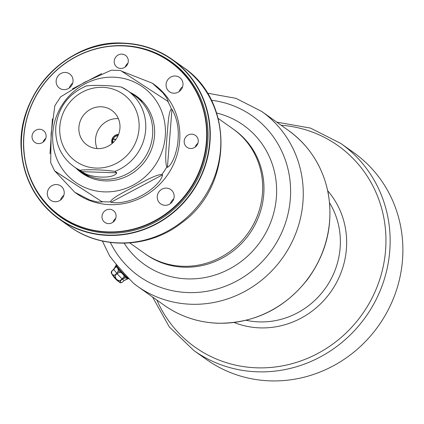 <?xml version="1.0" encoding="UTF-8"?>
<svg xmlns="http://www.w3.org/2000/svg" width="424" height="424" viewBox="0 0 424 424"><rect width="100%" height="100%" fill="white"/><g stroke="black" fill="none" stroke-linecap="round" stroke-linejoin="round"><path stroke-width="0.64" d="M114.851 171.413A46.523 44.197 -54.6 0 0 145.204 133.889A46.523 44.197 -54.6 0 0 127.751 90.763L134.684 95.686A46.523 44.197 125.4 0 1 152.587 135.065A46.523 44.197 125.4 0 1 87.063 175.218A46.523 44.197 125.4 0 1 80.799 171.54L73.866 166.616A46.523 44.197 -54.6 0 0 80.125 170.294L82.07 171.672C89.915 178.313 114.141 179.098 116.791 172.796L114.851 171.413C104.839 169.77 86.173 169.171 80.125 170.294M86.766 85.961C92.883 84.837 111.56 85.447 121.487 87.084L127.751 90.763A46.523 44.197 -54.6 0 0 121.487 87.084M78.912 127.041A21.274 20.209 -54.6 0 0 87.1 145.045A21.274 20.209 -54.6 0 0 115.895 139.406A21.274 20.209 -54.6 0 0 111.74 110.357A21.274 20.209 -54.6 0 0 90.948 109.074A21.274 20.209 -54.6 0 0 78.912 127.041M118.376 118.646A21.274 20.209 -54.6 0 0 95.559 138.865A21.274 20.209 -54.6 0 0 97.112 148.586M112.779 139.183A6.811 6.471 -54.6 0 0 112.275 141.287A6.811 6.471 -54.6 0 0 112.259 141.643M112.259 142.098A6.811 6.471 -54.6 0 0 112.413 143.27M118.397 134.848A6.811 6.471 -54.6 0 0 117.236 135.086M118.572 134.403A6.811 6.471 -54.6 0 0 111.713 140.89A6.811 6.471 -54.6 0 0 112.053 143.577M115.704 139.332L113.25 138.929A4.574 4.346 125.4 0 1 117.914 135.95M113.293 142.453A4.574 4.346 125.4 0 1 113.033 141.669L112.159 141.643A5.448 5.173 125.4 0 0 112.636 143.068M113.25 138.929L112.376 138.897A5.448 5.173 125.4 0 1 118.28 135.124M115.885 139.427L112.985 139.332L112.376 138.897M112.71 141.658A5.448 5.173 125.4 0 1 112.985 139.332M138.198 98.479L141.95 101.145A46.285 43.969 125.4 0 1 142.978 101.898M89.39 177.327A46.285 43.969 125.4 0 1 88.346 176.607L84.593 173.941M135.892 96.577A47.175 44.817 125.4 0 1 139.316 98.379M84.864 175.027A47.175 44.817 125.4 0 1 82.039 172.388M76.028 168.153A47.175 44.817 -54.6 0 0 81.71 172.992A47.175 44.817 -54.6 0 0 145.57 160.484A47.175 44.817 -54.6 0 0 136.353 96.073A47.175 44.817 -54.6 0 0 129.914 92.3M162.509 174.847C161.634 181.642 149.979 191.399 141.293 195.766C132.574 200.642 119.335 204.156 110.94 202.269L110.351 201.851C112.058 197.611 125.78 191.288 134.021 186.608C142.718 182.267 154.972 174.805 161.92 174.428L162.509 174.847L110.94 202.269M171.974 109.35C176.978 118.015 179.008 128.18 178.054 139.835C177.534 149.508 173.119 164.146 167.411 167.39L166.817 166.966C164.523 160.139 166.457 146.068 166.971 136.343C167.957 127.015 168.323 111.92 171.386 108.931L171.974 109.35L167.411 167.39M121.783 71.237L152.306 83.189L162.848 92.777L166.823 98.14L168.296 101.633L120.681 70.591M72.472 88.86L101.622 73.633M120.533 70.469L111.348 70.183L84.668 82.235L60.69 96.799L54.86 105.671L51.129 133.443L50.695 162.684L54.595 170.851L102.338 201.994L97.509 202.025L89.713 200.006L74.799 192.295L54.749 170.967M49.984 153.716L52.417 118.879M45.765 138.335A7.293 6.927 -54.6 0 0 43.078 142.114M127.953 63.203A7.293 6.927 -54.6 0 0 125.266 66.987M197.923 143.243A7.293 6.927 -54.6 0 0 195.236 147.027M115.741 218.371A7.293 6.927 -54.6 0 0 113.054 222.155M63.849 195.326A8.75 8.31 -54.6 0 0 60.478 200.064M173.776 198.872A8.75 8.31 -54.6 0 0 170.411 203.615M182.601 86.766A8.75 8.31 -54.6 0 0 179.235 91.51M72.668 83.221A8.75 8.31 -54.6 0 0 69.303 87.959M74.799 192.295L76.394 193.429A66.913 63.568 -54.6 0 0 109.97 204.654A66.913 63.568 -54.6 0 0 175.684 159.117A66.913 63.568 -54.6 0 0 153.901 84.323L152.306 83.189M39.633 129.251A7.293 6.927 -54.6 0 0 32.473 134.212A7.293 6.927 -54.6 0 0 34.848 142.363A7.293 6.927 -54.6 0 0 44.716 140.429A7.293 6.927 -54.6 0 0 43.29 130.475A7.293 6.927 -54.6 0 0 39.633 129.251M121.821 54.124A7.293 6.927 -54.6 0 0 114.655 59.084A7.293 6.927 -54.6 0 0 117.029 67.236A7.293 6.927 -54.6 0 0 126.903 65.301A7.293 6.927 -54.6 0 0 125.478 55.348A7.293 6.927 -54.6 0 0 121.821 54.124M191.791 134.164A7.293 6.927 -54.6 0 0 184.631 139.125A7.293 6.927 -54.6 0 0 187.005 147.276A7.293 6.927 -54.6 0 0 196.874 145.342A7.293 6.927 -54.6 0 0 195.448 135.388A7.293 6.927 -54.6 0 0 191.791 134.164M109.604 209.292A7.293 6.927 -54.6 0 0 102.444 214.252A7.293 6.927 -54.6 0 0 104.818 222.404A7.293 6.927 -54.6 0 0 114.692 220.469A7.293 6.927 -54.6 0 0 113.266 210.516A7.293 6.927 -54.6 0 0 109.604 209.292M56.45 184.551A8.75 8.31 -54.6 0 0 47.854 190.508A8.75 8.31 -54.6 0 0 50.705 200.287A8.75 8.31 -54.6 0 0 62.545 197.971A8.75 8.31 -54.6 0 0 60.839 186.019A8.75 8.31 -54.6 0 0 56.45 184.551M166.378 188.102A8.75 8.31 -54.6 0 0 157.786 194.054A8.75 8.31 -54.6 0 0 160.632 203.838A8.75 8.31 -54.6 0 0 172.478 201.517A8.75 8.31 -54.6 0 0 170.771 189.57A8.75 8.31 -54.6 0 0 166.378 188.102M175.202 75.997A8.75 8.31 -54.6 0 0 166.611 81.949A8.75 8.31 -54.6 0 0 169.457 91.732A8.75 8.31 -54.6 0 0 181.302 89.411A8.75 8.31 -54.6 0 0 179.591 77.465A8.75 8.31 -54.6 0 0 175.202 75.997M65.27 72.446A8.75 8.31 -54.6 0 0 56.678 78.403A8.75 8.31 -54.6 0 0 59.524 88.181A8.75 8.31 -54.6 0 0 71.37 85.86A8.75 8.31 -54.6 0 0 69.663 73.914A8.75 8.31 -54.6 0 0 65.27 72.446M60.309 216.245A94.833 90.089 -54.6 0 0 60.335 216.267A94.833 90.089 -54.6 0 0 120.84 231.668A94.833 90.089 -54.6 0 0 204.644 113.701A94.833 90.089 -54.6 0 0 170.183 61.639A94.833 90.089 -54.6 0 0 170.151 61.623M120.098 282.649A6.524 0.451 -132.4 0 1 119.923 282.559L119.923 282.559A6.524 0.451 -132.4 0 1 115.434 278.139A6.524 0.451 -132.4 0 1 111.433 273.268L111.433 273.268A25.737 25.737 0 0 0 119.923 282.559L120.411 282.813L120.358 280.969C119.457 282.808 120.077 283.248 122.229 282.299L124.195 280.502L126.808 279.135L124.195 280.502L122.234 282.299L120.416 282.813L122.229 282.299M115.164 275.483C115.275 278.616 116.918 280.359 120.093 280.714L124.057 276.909L122.096 278.992L117.114 273.703L115.105 275.42L117.072 273.623L119.573 272.15L121.434 272.653L123.972 275.351L124.057 276.909A8.448 0.583 47.6 0 0 125.107 277.921L126.893 278.165L127.916 278.854A8.957 0.62 -132.4 0 1 127.857 278.854L126.808 279.135M122.096 278.992L120.146 280.773C116.77 280.497 115.09 278.716 115.105 275.42A7.807 0.541 -132.4 0 1 114.899 275.187C112.222 275.441 111.183 274.111 111.772 271.196L111.798 271.228C111.289 273.92 112.307 275.218 114.851 275.128L116.817 273.332L118.338 270.74L116.849 273.406L113.743 269.447L111.798 271.228M115.837 265.726L113.712 269.33L111.74 271.127L111.157 272.15L111.433 273.268M120.093 280.714L120.146 280.773A7.807 0.541 -132.4 0 0 120.321 280.942L122.287 279.14L125.107 277.921L122.324 279.172L120.358 280.969M123.993 276.883L123.903 275.361L121.407 272.706L119.595 272.213L117.056 273.639M119.595 272.213L119.573 272.15A8.448 0.583 47.6 0 1 118.338 270.74L118.005 268.731L116.42 266.797L115.567 267.242L116.43 266.723L118.005 268.731A8.957 0.62 -132.4 0 0 121.434 272.653L121.407 272.706M115.567 267.242L113.743 269.399A7.807 0.541 -132.4 0 1 113.712 269.33L111.74 271.127A7.807 0.541 -132.4 0 0 111.772 271.196L115.561 267.194A8.448 0.583 47.6 0 1 115.376 266.797L116.081 265.223A9.095 0.631 -132.4 0 1 116.086 265.217L116.15 265.18M126.776 279.14L127.783 278.86L126.829 278.181L125.101 277.948M126.829 278.181L126.893 278.165A8.957 0.62 -132.4 0 1 123.972 275.351L123.903 275.361M118.296 270.724L117.973 268.779M116.42 266.797L116.43 266.723A8.957 0.62 -132.4 0 1 115.837 265.641M270.289 380.869A126.967 120.612 -54.6 0 0 394.972 294.468A126.967 120.612 -54.6 0 0 353.637 152.55L340.896 143.498A126.967 120.612 125.4 0 1 382.231 285.416A126.967 120.612 125.4 0 1 257.543 371.816A126.967 120.612 125.4 0 1 193.837 350.516L206.578 359.568A126.967 120.612 -54.6 0 0 270.289 380.869M128.403 278.584L128.361 278.642A9.095 0.631 -132.4 0 1 128.35 278.648A9.095 0.631 -132.4 0 1 124.587 275.346A9.095 0.631 -132.4 0 1 118.28 268.376A9.095 0.631 -132.4 0 1 116.081 265.223M232.702 128.732A76.352 72.531 125.4 0 1 233.062 128.981A76.352 72.531 125.4 0 1 257.914 214.321A76.352 72.531 125.4 0 1 182.935 266.283A76.352 72.531 125.4 0 1 144.626 253.473L129.802 242.941M218.238 118.45L233.057 128.981A76.352 72.531 125.4 0 1 236.709 245.978A76.352 72.531 125.4 0 1 144.621 253.473A76.352 72.531 125.4 0 1 144.271 253.218M109.821 256.043C111.888 259.589 126.458 276.257 133.963 283.661L137.466 286.269A107.235 101.871 125.4 0 1 133.963 283.661M116.791 172.796L82.07 171.672M59.826 126.426A41.075 39.019 -54.6 0 0 116.468 163.309A41.075 39.019 -54.6 0 0 121.969 93.375A41.075 39.019 -54.6 0 0 59.826 126.426M104.516 191.876A58.337 55.417 125.4 0 1 62.588 104.288A58.337 55.417 125.4 0 1 159.986 107.431A58.337 55.417 125.4 0 1 104.516 191.876M110.351 201.851A66.913 63.568 125.4 0 1 106.037 201.861A66.913 63.568 125.4 0 1 101.749 201.575M166.817 166.966A66.913 63.568 125.4 0 1 161.92 174.428M167.681 101.198A66.913 63.568 125.4 0 1 171.386 108.931M55.337 171.386L102.338 201.994M122.467 45.866A94.616 89.883 -54.6 0 0 32.5 182.829A94.616 89.883 -54.6 0 0 190.477 187.927A94.616 89.883 -54.6 0 0 122.467 45.866M60.335 216.267L60.282 216.229C34.318 196.535 22.149 169.828 23.771 136.099C25.949 111.835 35.717 90.948 53.074 73.437C72.896 54.537 96.047 45.289 122.531 45.686A94.833 90.089 -54.6 0 0 29.41 110.229A94.833 90.089 -54.6 0 0 60.282 216.229A94.833 90.089 -54.6 0 0 188.648 191.086A94.833 90.089 -54.6 0 0 170.125 61.602A94.833 90.089 -54.6 0 0 122.541 45.691C140.09 46.354 155.953 51.659 170.125 61.602L170.183 61.639M120.84 231.668L121.222 231.626A94.499 89.771 -54.6 0 0 204.728 114.072L204.644 113.701M26.452 166.775A95.363 90.593 -54.6 0 0 128.594 231.531A95.363 90.593 -54.6 0 0 208.03 132.092A95.363 90.593 -54.6 0 0 123.23 45.633A95.363 90.593 -54.6 0 0 112.296 45.94M123.198 43.386A97.504 92.628 -54.6 0 0 30.48 184.53A97.504 92.628 -54.6 0 0 193.28 189.788A97.504 92.628 -54.6 0 0 123.198 43.386M123.273 43.131A97.801 92.904 -54.6 0 0 27.226 109.689A97.801 92.904 -54.6 0 0 59.069 219.001A97.801 92.904 -54.6 0 0 191.447 193.074A97.801 92.904 -54.6 0 0 172.34 59.54A97.801 92.904 -54.6 0 0 123.273 43.131M69.605 226.485A97.801 92.904 -54.6 0 0 201.983 200.563A97.801 92.904 -54.6 0 0 182.882 67.029L172.34 59.54C157.728 49.29 141.367 43.815 123.262 43.131C68.555 39.305 15.518 93.842 21.396 151.204C24.078 179.797 36.634 202.396 59.069 219.001L69.605 226.485C101.691 250.017 149.184 248.369 181.403 223.072C233.242 186.581 234.546 100.891 182.882 67.029M122.271 279.162L124.179 280.518L122.234 282.305M116.849 273.406L114.851 275.128M122.324 279.172L122.287 279.14A7.807 0.541 -132.4 0 1 122.112 278.971L122.059 278.918M117.13 273.687L117.072 273.623A7.807 0.541 -132.4 0 1 116.865 273.385L116.817 273.332M113.712 269.33L115.376 266.797M156.891 300.07A123.532 117.353 -54.6 0 0 256.933 367.825A123.532 117.353 -54.6 0 0 385.342 252.81A123.532 117.353 -54.6 0 0 281.096 125.223M128.499 278.584A9.153 0.636 -132.4 0 1 121.884 272.245A9.153 0.636 -132.4 0 1 116.16 265.085M327.72 190.8A82.903 78.753 125.4 0 1 337.801 280.089A82.903 78.753 125.4 0 1 260.076 327.879A82.903 78.753 125.4 0 1 234.165 322.505M116.128 264.905C116.876 265.806 113.531 262.525 121.137 271.418C131.588 282.389 127.815 277.588 128.679 278.632A9.307 0.641 -132.4 0 1 121.942 272.187A9.307 0.641 -132.4 0 1 116.128 264.905L116.351 264.306M233.062 128.981L234.355 129.898A76.352 72.531 125.4 0 1 238.002 246.895A76.352 72.531 125.4 0 1 145.92 254.389L144.621 253.473M329.57 202.836A77.756 73.866 125.4 0 1 329.125 282.495A77.756 73.866 125.4 0 1 259.165 321.89A77.756 73.866 125.4 0 1 246.132 320.284M216.632 113.033A85.457 81.18 125.4 0 1 274.747 173.087A85.457 81.18 125.4 0 1 247.568 256.165A85.457 81.18 125.4 0 1 124.158 243.212M211.359 100.255A98.135 93.222 125.4 0 1 287.175 165.901A98.135 93.222 125.4 0 1 257.23 266.473A98.135 93.222 125.4 0 1 110.351 242.438M207.384 93.158L235.94 98.331L261.672 111.422A107.235 101.871 125.4 0 1 266.791 275.743A107.235 101.871 125.4 0 1 137.466 286.269L164.12 305.206A107.235 101.871 125.4 0 0 217.931 323.194A107.235 101.871 125.4 0 0 293.45 294.68A107.235 101.871 125.4 0 0 288.325 130.359C309.573 145.877 322.86 166.812 328.197 193.159C333.476 224.153 326.719 252.736 307.93 278.918C284.589 308.608 254.638 323.385 218.084 323.252C198.188 322.5 180.2 316.479 164.12 305.206M73.866 166.616C60.977 156.816 54.95 143.609 55.783 126.983C58.226 107.23 68.587 93.476 86.872 85.722M111.74 271.127L111.157 272.15M124.206 280.508L127.698 278.923M128.35 278.648L127.916 278.854M193.837 350.516L169.298 326.909L152.539 296.975M276.745 122.133L310.527 128.101L340.896 143.498M128.679 278.632L128.976 278.552M102.348 241.023L109.758 256.207M261.672 111.422L288.325 130.359"/></g></svg>

